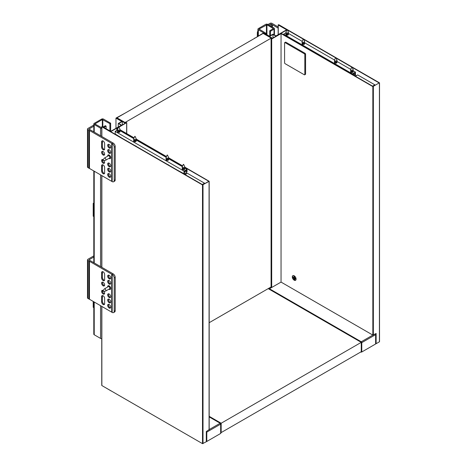 <?xml version="1.0" encoding="UTF-8"?>
<svg xmlns="http://www.w3.org/2000/svg" width="467" height="467" viewBox="0 0 467 467"><rect width="100%" height="100%" fill="white"/><g stroke="black" fill="none" stroke-linecap="round" stroke-linejoin="round"><path stroke-width="0.7" d="M278.163 26.969L271.992 23.35A1.43 0.823 0 0 0 269.973 23.35L267.947 24.517M268.957 25.101L270.983 23.934L278.163 28.137M272.395 24.809L272.395 27.086M257.918 30.991A2.86 1.652 120 0 0 257.329 32.988L257.329 36.49M270.983 23.934L270.983 26.269M271.94 24.488L271.94 26.823M263.651 32.842L269.465 36.198L273.002 34.155L276.038 35.906L286.61 29.8L278.262 24.984L278.77 24.693L379.414 82.799L372.841 86.593L281.046 33.601L271.689 39L271.082 38.854L271.992 38.241L263.394 33.28L254.795 38.241L263.651 32.842L258.339 29.771A1.43 0.823 180 0 1 257.918 29.188A1.43 0.823 180 0 1 258.339 28.604L265.67 24.372A1.43 0.823 180 0 1 267.696 24.372L274.018 28.02A1.43 0.823 180 0 1 274.433 28.604A1.43 0.823 180 0 1 274.018 29.188L270.475 31.236L269.716 30.799L269.716 36.052M266.178 34.301L266.178 33.426L265.419 33.863M266.178 33.426L259.097 29.042L266.937 24.809L273.364 28.604L269.716 30.799M270.475 31.236L270.475 35.615M295.617 278.157L294.811 278.624L295.08 280.142L294.484 279.955L294.222 278.431L295.021 277.97M294.484 279.955L294.992 279.663M294.595 277.38L294.087 277.672L293.819 276.155L294.408 276.341L294.677 277.859L295.862 278.239L295.996 278.997L294.811 278.624M294.222 278.431L293.037 278.058L292.902 277.299L294.087 277.672M293.037 278.058L293.836 277.596M292.99 275.618A2.679 1.547 -120 0 0 292.733 277.795A2.679 1.547 -120 0 0 294.449 280.048A2.679 1.547 -120 0 0 295.658 280.241M294.198 280.194A2.679 1.547 60 0 1 292.441 277.83A2.679 1.547 60 0 1 292.856 275.676A2.679 1.547 60 0 1 295.535 277.229A2.679 1.547 60 0 1 295.535 280.323A2.679 1.547 60 0 1 294.198 280.194M287.421 29.976L303.223 39.105M303.603 39.321L335.592 57.791M335.971 58.007L351.774 67.137M352.153 67.353L379.163 82.945L373.092 86.448L281.046 33.309L286.948 29.9M271.187 287.199L271.689 287.491L281.046 282.091L372.841 335.084L376.128 333.479L376.128 343.7L375.62 343.408M379.414 83.091L379.414 341.511M379.414 341.803L376.128 343.7M254.544 38.096L254.544 38.387M263.394 33.28L263.394 33.571M281.046 33.601L281.046 282.091L269.465 288.775A0.718 0.414 120 0 0 269.109 289.155M273.002 37.95L273.002 34.447L276.038 36.198L272.5 38.241L269.465 36.49L273.002 34.447M355.142 74.918L356.403 75.648M355.393 76.232L357.669 74.918L374.861 84.842L374.861 85.426M374.861 84.842L372.59 86.156M302.464 44.301A1.249 0.724 180 0 1 302.096 43.787A1.249 0.724 180 0 1 303.352 43.069A1.249 0.724 180 0 1 304.601 43.787A1.249 0.724 180 0 1 303.83 44.458A1.249 0.724 180 0 1 302.464 44.301M304.496 44.079A1.249 0.724 0 0 0 303.352 43.653A1.249 0.724 0 0 0 302.207 44.079M286.283 34.955A1.249 0.724 180 0 1 285.915 34.447A1.249 0.724 180 0 1 287.164 33.723A1.249 0.724 180 0 1 288.419 34.447A1.249 0.724 180 0 1 287.643 35.113A1.249 0.724 180 0 1 286.283 34.955M288.308 34.739A1.249 0.724 0 0 0 287.164 34.307A1.249 0.724 0 0 0 286.02 34.739M285.915 32.83L283.627 34.155L283.627 34.797M334.833 62.987A1.249 0.724 -0 0 0 336.199 63.144A1.249 0.724 -0 0 0 336.97 62.479A1.249 0.724 -0 0 0 335.72 61.755A1.249 0.724 -0 0 0 334.465 62.479A1.249 0.724 -0 0 0 334.833 62.987M334.57 62.771A1.249 0.724 180 0 1 335.72 62.339A1.249 0.724 180 0 1 336.865 62.771M351.015 72.332A1.249 0.724 -0 0 0 352.381 72.49A1.249 0.724 -0 0 0 353.151 71.819A1.249 0.724 -0 0 0 351.902 71.101A1.249 0.724 -0 0 0 350.653 71.819A1.249 0.724 -0 0 0 351.015 72.332M350.758 72.111A1.249 0.724 180 0 1 351.902 71.684A1.249 0.724 180 0 1 353.046 72.111M283.627 34.155L352.41 73.868L352.41 74.51M352.912 74.708A1.325 0.765 -0 0 0 353.175 74.008L354.938 75.035L354.938 72.986L352.912 74.16L352.912 74.802M354.938 75.035L355.445 74.743L355.445 72.111L353.151 70.791M288.419 33.414L302.161 41.353M304.601 42.76L334.53 60.039M336.97 61.446L350.711 69.385M352.41 73.868L355.445 72.111M360.752 351.995A0.718 0.414 0 0 0 361.767 351.995L361.767 342.65A0.718 0.414 -120 0 0 361.26 341.774A0.718 0.414 120 0 0 360.903 342.153M361.26 342.772A0.718 0.414 0 0 0 361.767 342.65L375.62 334.646A0.718 0.414 -120 0 0 375.322 333.946M375.62 334.646L375.62 343.992L361.767 351.995M304.671 74.808L305.43 74.37A0.718 0.414 -120 0 0 305.576 74.043L304.817 74.481A0.718 0.414 60 0 1 304.671 74.808A0.718 0.414 60 0 1 304.309 74.773L285.092 63.675A0.718 0.414 60 0 1 284.584 62.8L284.584 42.941A0.718 0.414 60 0 1 284.736 42.614A0.718 0.414 60 0 1 285.092 42.649L285.851 42.211A0.718 0.414 -120 0 0 285.495 42.176L284.736 42.614M285.851 42.211L305.068 53.308L304.309 53.746A0.718 0.414 60 0 1 304.817 54.621L305.576 54.184A0.718 0.414 -120 0 0 305.068 53.308M305.576 54.184L305.576 74.043M304.309 53.746L285.092 42.649M304.817 74.481L304.817 54.621M104.637 303.638L104.637 298.384A2.148 1.238 -120 0 0 103.703 296.224A2.148 1.238 -120 0 0 102.051 295.646A2.148 1.238 -120 0 0 101.608 296.627L101.608 301.886A2.148 1.238 -120 0 0 102.542 304.046A2.148 1.238 -120 0 0 104.194 304.618A2.148 1.238 -120 0 0 104.637 303.638M104.503 304.28A2.148 1.238 60 0 1 103.878 304.075A2.148 1.238 60 0 1 102.366 301.448L102.366 296.189A2.148 1.238 60 0 1 102.501 295.547M104.637 279.692L104.637 274.438A2.148 1.238 -120 0 0 103.703 272.279A2.148 1.238 -120 0 0 102.051 271.701A2.148 1.238 -120 0 0 101.608 272.687L101.608 277.941A2.148 1.238 -120 0 0 102.542 280.101A2.148 1.238 -120 0 0 104.194 280.679A2.148 1.238 -120 0 0 104.637 279.692M104.503 280.334A2.148 1.238 60 0 1 103.878 280.13A2.148 1.238 60 0 1 102.366 277.503L102.366 272.249A2.148 1.238 60 0 1 102.501 271.607M102.366 301.308A2.504 1.448 -120 0 0 104.001 304.14M93.803 257.043L88.911 259.868L113.236 273.913A2.86 1.652 60 0 1 115.209 277.386L114.199 277.97A2.86 1.652 -120 0 0 112.173 274.468L89.466 261.298L89.466 299.259L112.173 312.429A2.86 1.652 -120 0 0 113.604 312.569A2.86 1.652 -120 0 0 114.199 311.261L115.209 310.672A2.86 1.652 60 0 1 114.619 311.985L113.604 312.569M111.718 274.147L111.718 312.108M109.19 308.016A2.148 1.238 -120 0 0 110.265 308.127A2.148 1.238 -120 0 0 110.265 305.646A2.148 1.238 -120 0 0 108.116 304.408A2.148 1.238 -120 0 0 107.789 306.124A2.148 1.238 -120 0 0 109.19 308.016M109.19 297.508A2.148 1.238 -120 0 0 110.265 297.613A2.148 1.238 -120 0 0 110.265 295.132A2.148 1.238 -120 0 0 108.116 293.895A2.148 1.238 -120 0 0 107.789 295.617A2.148 1.238 -120 0 0 109.19 297.508M109.19 284.076A2.148 1.238 -120 0 0 110.265 284.181A2.148 1.238 -120 0 0 110.265 281.7A2.148 1.238 -120 0 0 108.116 280.463A2.148 1.238 -120 0 0 107.789 282.185A2.148 1.238 -120 0 0 109.19 284.076M109.19 278.817A2.148 1.238 -120 0 0 110.265 278.922A2.148 1.238 -120 0 0 110.265 276.446A2.148 1.238 -120 0 0 108.116 275.209A2.148 1.238 -120 0 0 107.789 276.925A2.148 1.238 -120 0 0 109.19 278.817M108.945 289.166A2.148 1.238 -120 0 0 109.19 289.33A2.148 1.238 -120 0 0 110.265 289.435A2.148 1.238 -120 0 0 110.265 286.96A2.148 1.238 -120 0 0 108.116 285.716A2.148 1.238 -120 0 0 107.696 286.995M109.19 302.762A2.148 1.238 -120 0 0 110.265 302.867A2.148 1.238 -120 0 0 110.265 300.392A2.148 1.238 -120 0 0 108.116 299.149A2.148 1.238 -120 0 0 107.789 300.871A2.148 1.238 -120 0 0 109.19 302.762M103.119 285.827A2.148 1.238 -120 0 0 104.194 285.932A2.148 1.238 -120 0 0 104.194 283.451A2.148 1.238 -120 0 0 102.051 282.214A2.148 1.238 -120 0 0 101.718 283.936A2.148 1.238 -120 0 0 103.119 285.827M103.184 290.532A2.148 1.238 -120 0 0 102.051 290.392A2.148 1.238 -120 0 0 101.718 292.108A2.148 1.238 -120 0 0 103.119 294A2.148 1.238 -120 0 0 104.194 294.111A2.148 1.238 -120 0 0 103.96 291.274M102.366 277.363A2.504 1.448 -120 0 0 104.001 280.194M102.366 296.055A2.504 1.448 -120 0 0 102.617 297.1M102.366 290.801A2.504 1.448 -120 0 0 104.001 293.626M108.437 304.817A2.504 1.448 -120 0 0 110.072 307.642M108.437 294.303A2.504 1.448 -120 0 0 110.072 297.135M108.437 280.871A2.504 1.448 -120 0 0 110.072 283.702M108.437 275.612A2.504 1.448 -120 0 0 110.072 278.443M108.437 299.557A2.504 1.448 -120 0 0 110.072 302.388M102.366 282.623A2.504 1.448 -120 0 0 104.001 285.454M102.366 272.109A2.504 1.448 -120 0 0 102.617 273.154M104.503 293.766A2.148 1.238 60 0 1 103.878 293.562L103.878 293.562A2.148 1.238 60 0 1 102.366 290.935A2.148 1.238 60 0 1 102.501 290.293M104.503 285.594A2.148 1.238 60 0 1 103.878 285.39L103.878 285.39A2.148 1.238 60 0 1 102.366 282.757A2.148 1.238 60 0 1 102.501 282.115M110.574 307.782A2.148 1.238 60 0 1 109.949 307.578L109.949 307.578A2.148 1.238 60 0 1 108.432 304.951A2.148 1.238 60 0 1 108.566 304.309M110.574 302.528A2.148 1.238 60 0 1 109.949 302.324L109.949 302.324A2.148 1.238 60 0 1 108.432 299.697A2.148 1.238 60 0 1 108.566 299.055M110.574 297.275A2.148 1.238 60 0 1 109.949 297.07L109.949 297.07A2.148 1.238 60 0 1 108.432 294.438A2.148 1.238 60 0 1 108.566 293.796M110.574 283.843A2.148 1.238 60 0 1 109.949 283.638L109.949 283.638A2.148 1.238 60 0 1 108.432 281.006A2.148 1.238 60 0 1 108.566 280.363M110.574 278.583A2.148 1.238 60 0 1 109.949 278.379L109.949 278.379A2.148 1.238 60 0 1 108.432 275.752A2.148 1.238 60 0 1 108.566 275.11M89.466 261.298L87.901 260.452A1.43 0.823 180 0 1 87.481 259.868A1.43 0.823 180 0 1 87.901 259.284L93.803 255.875M115.209 277.386L115.209 310.672M114.199 277.97L114.199 311.261M113.189 273.878L112.173 274.468L112.173 312.429M88.911 261.035L88.911 298.997L89.466 299.259M87.481 259.868L87.481 297.829A1.43 0.823 0 0 0 87.901 298.413L88.911 298.997M104.637 172.825L104.637 167.565A2.148 1.238 -120 0 0 103.703 165.406A2.148 1.238 -120 0 0 102.051 164.833A2.148 1.238 -120 0 0 101.608 165.814L101.608 171.068A2.148 1.238 -120 0 0 102.542 173.228A2.148 1.238 -120 0 0 104.194 173.806A2.148 1.238 -120 0 0 104.637 172.825M104.503 173.467A2.148 1.238 60 0 1 103.878 173.263A2.148 1.238 60 0 1 102.366 170.63L102.366 165.376A2.148 1.238 60 0 1 102.501 164.734M104.637 148.88L104.637 143.62A2.148 1.238 -120 0 0 103.703 141.466A2.148 1.238 -120 0 0 102.051 140.888A2.148 1.238 -120 0 0 101.608 141.869L101.608 147.128A2.148 1.238 -120 0 0 102.542 149.288A2.148 1.238 -120 0 0 104.194 149.86A2.148 1.238 -120 0 0 104.637 148.88M104.503 149.522A2.148 1.238 60 0 1 103.878 149.317A2.148 1.238 60 0 1 102.366 146.691L102.366 141.431A2.148 1.238 60 0 1 102.501 140.789M102.366 170.49A2.504 1.448 -120 0 0 104.001 173.327M93.803 126.23L88.911 129.05L113.236 143.095A2.86 1.652 60 0 1 115.209 146.574L114.199 147.158A2.86 1.652 -120 0 0 112.173 143.649L89.466 130.48L89.466 168.441L112.173 181.61A2.86 1.652 -120 0 0 113.604 181.751A2.86 1.652 -120 0 0 114.199 180.443L115.209 179.859A2.86 1.652 60 0 1 114.619 181.167L113.604 181.751M111.718 143.328L111.718 181.289M109.19 177.203A2.148 1.238 -120 0 0 110.265 177.308A2.148 1.238 -120 0 0 110.265 174.833A2.148 1.238 -120 0 0 108.116 173.59A2.148 1.238 -120 0 0 107.789 175.312A2.148 1.238 -120 0 0 109.19 177.203M109.19 166.69A2.148 1.238 -120 0 0 110.265 166.795A2.148 1.238 -120 0 0 110.265 164.32A2.148 1.238 -120 0 0 108.116 163.082A2.148 1.238 -120 0 0 107.789 164.798A2.148 1.238 -120 0 0 109.19 166.69M109.19 153.258A2.148 1.238 -120 0 0 110.265 153.363A2.148 1.238 -120 0 0 110.265 150.888A2.148 1.238 -120 0 0 108.116 149.65A2.148 1.238 -120 0 0 107.789 151.366A2.148 1.238 -120 0 0 109.19 153.258M109.19 148.004A2.148 1.238 -120 0 0 110.265 148.109A2.148 1.238 -120 0 0 110.265 145.628A2.148 1.238 -120 0 0 108.116 144.391A2.148 1.238 -120 0 0 107.789 146.113A2.148 1.238 -120 0 0 109.19 148.004M108.945 158.348A2.148 1.238 -120 0 0 109.19 158.511A2.148 1.238 -120 0 0 110.265 158.622A2.148 1.238 -120 0 0 110.265 156.141A2.148 1.238 -120 0 0 108.116 154.904A2.148 1.238 -120 0 0 107.696 156.182M109.19 171.944A2.148 1.238 -120 0 0 110.265 172.054A2.148 1.238 -120 0 0 110.265 169.574A2.148 1.238 -120 0 0 108.116 168.336A2.148 1.238 -120 0 0 107.789 170.058A2.148 1.238 -120 0 0 109.19 171.944M103.119 155.009A2.148 1.238 -120 0 0 104.194 155.114A2.148 1.238 -120 0 0 104.194 152.639A2.148 1.238 -120 0 0 102.051 151.401A2.148 1.238 -120 0 0 101.718 153.118A2.148 1.238 -120 0 0 103.119 155.009M103.184 159.72A2.148 1.238 -120 0 0 102.051 159.574A2.148 1.238 -120 0 0 101.718 161.296A2.148 1.238 -120 0 0 103.119 163.187A2.148 1.238 -120 0 0 104.194 163.292A2.148 1.238 -120 0 0 103.96 160.455M102.366 146.55A2.504 1.448 -120 0 0 104.001 149.382M102.366 165.236A2.504 1.448 -120 0 0 102.617 166.281M102.366 159.983A2.504 1.448 -120 0 0 104.001 162.814M108.437 173.998A2.504 1.448 -120 0 0 110.072 176.83M108.437 163.485A2.504 1.448 -120 0 0 110.072 166.316M108.437 150.053A2.504 1.448 -120 0 0 110.072 152.884M108.437 144.799A2.504 1.448 -120 0 0 110.072 147.63M108.437 168.745A2.504 1.448 -120 0 0 110.072 171.57M102.366 151.804A2.504 1.448 -120 0 0 104.001 154.635M102.366 141.297A2.504 1.448 -120 0 0 102.617 142.342M104.503 162.954A2.148 1.238 60 0 1 103.878 162.75L103.878 162.75A2.148 1.238 60 0 1 102.366 160.123A2.148 1.238 60 0 1 102.501 159.475M104.503 154.775A2.148 1.238 60 0 1 103.878 154.571L103.878 154.571A2.148 1.238 60 0 1 102.366 151.944A2.148 1.238 60 0 1 102.501 151.302M110.574 176.97A2.148 1.238 60 0 1 109.949 176.765L109.949 176.765A2.148 1.238 60 0 1 108.432 174.138A2.148 1.238 60 0 1 108.566 173.49M110.574 171.716A2.148 1.238 60 0 1 109.949 171.506L109.949 171.506A2.148 1.238 60 0 1 108.432 168.879A2.148 1.238 60 0 1 108.566 168.237M110.574 166.456A2.148 1.238 60 0 1 109.949 166.252L109.949 166.252A2.148 1.238 60 0 1 108.432 163.625A2.148 1.238 60 0 1 108.566 162.983M110.574 153.024A2.148 1.238 60 0 1 109.949 152.82L109.949 152.82A2.148 1.238 60 0 1 108.432 150.193A2.148 1.238 60 0 1 108.566 149.551M110.574 147.77A2.148 1.238 60 0 1 109.949 147.566L109.949 147.566A2.148 1.238 60 0 1 108.432 144.939A2.148 1.238 60 0 1 108.566 144.291M89.466 130.48L87.901 129.633A1.43 0.823 180 0 1 87.481 129.05A1.43 0.823 180 0 1 87.901 128.466L93.803 125.063M115.209 146.574L115.209 179.859M114.199 147.158L114.199 180.443M113.189 143.065L112.173 143.649L112.173 181.61M88.911 130.217L88.911 168.178L89.466 168.441M87.481 129.05L87.481 167.011A1.43 0.823 0 0 0 87.901 167.595L88.911 168.178M111.531 391.13A1.43 0.823 180 0 1 111.164 390.972L111.164 390.914M104.841 387.266L111.164 390.972M109.897 130.894L109.897 123.65L110.656 123.212L103.575 119.126A1.43 0.823 0 0 0 101.555 119.126L94.223 123.358A1.43 0.823 0 0 0 93.803 123.942A1.43 0.823 0 0 0 94.223 124.526L100.545 128.174A1.43 0.823 0 0 0 101.753 128.407M94.223 302.003L94.223 334.763L100.545 338.417L100.545 305.651M110.656 123.212L110.656 131.332M94.223 334.763A1.43 0.823 180 0 1 93.803 334.179L93.803 301.758M103.878 127.415L106.108 126.131L105.349 125.693L103.119 126.977M109.897 123.65L102.314 119.564L94.877 123.942L101.753 127.765M101.753 338.651A1.43 0.823 180 0 1 100.545 338.417M106.108 126.131L106.108 128.699M93.803 307.66L93.207 307.315L93.207 301.419M93.803 216.554L93.207 216.215L93.207 203.367L93.803 203.022M93.803 203.705L93.207 203.367M220.657 423.534A0.718 0.414 180 0 1 220.868 423.826A0.718 0.414 180 0 1 220.657 424.118A0.718 0.414 -120 0 0 220.155 423.242A0.718 0.414 -60 0 1 220.512 423.201L209.181 416.663M220.512 423.201A0.718 0.718 0 0 1 220.868 423.826L220.868 433.166A0.718 0.414 180 0 1 220.657 433.458L220.657 424.118L206.799 432.115L206.799 441.461L220.657 433.458M206.297 441.169L206.799 441.461M206.799 432.115A0.718 0.414 -120 0 0 206.502 431.415M117.795 128.734L116.779 128.145L110.708 131.653L202.754 184.792L208.825 181.289L184.739 167.384M101.859 306.41L101.859 385.544L202.503 443.65L202.503 184.938L209.181 181.289L184.739 167.093M118.98 127.164L126.744 122.599L125.325 122.92L116.727 117.958L125.325 112.991L115.968 118.104L121.782 121.461L118.244 123.504L121.28 125.255L110.708 131.361L102.366 126.539L101.859 126.831L202.503 184.938M209.076 429.634L206.297 431.531L206.297 441.753L202.503 443.65M101.859 385.544L101.859 385.252M116.779 128.145L116.779 130.48M182.533 166.112L168.552 158.039M166.345 156.766L136.183 139.353M133.982 138.08L120.001 130.007M115.968 118.104L115.968 128.32M117.9 128.501L117.281 128.145L118.349 127.532M182.638 165.878L168.552 157.747M166.456 156.533L136.183 139.061M134.087 137.847L120.001 129.715M122.29 121.461L118.752 123.504L121.782 125.255L125.325 123.212L122.29 121.461L122.29 124.963M118.244 123.504L118.244 127.006M186.064 173.993L185.703 173.782M204.528 183.77L204.528 183.187L187.331 173.257L185.055 174.576M202.252 184.5L204.528 183.187M135.821 140.514A1.249 0.724 0 0 0 134.455 140.357A1.249 0.724 0 0 0 133.685 141.022A1.249 0.724 0 0 0 134.934 141.746A1.249 0.724 0 0 0 136.183 141.022A1.249 0.724 0 0 0 135.821 140.514M133.79 141.314A1.249 0.724 180 0 1 135.821 141.098A1.249 0.724 180 0 1 136.078 141.314M119.634 131.169A1.249 0.724 0 0 0 118.274 131.011A1.249 0.724 0 0 0 117.497 131.682A1.249 0.724 0 0 0 118.752 132.4A1.249 0.724 0 0 0 120.001 131.682A1.249 0.724 0 0 0 119.634 131.169M117.602 131.974A1.249 0.724 180 0 1 119.634 131.752A1.249 0.724 180 0 1 119.896 131.974M121.531 137.899L115.209 134.017L115.209 131.39L183.992 171.097L183.992 173.73L184.5 173.432L184.5 171.389L186.52 170.222L186.52 172.265L184.763 171.255A1.325 0.765 180 0 1 184.5 171.944M170.081 165.931L129.12 142.277M117.497 130.065L115.209 131.39M168.19 159.2A1.249 0.724 180 0 1 168.552 159.714A1.249 0.724 180 0 1 167.303 160.432A1.249 0.724 180 0 1 166.048 159.714A1.249 0.724 180 0 1 166.824 159.043A1.249 0.724 180 0 1 168.19 159.2M168.447 160.006A1.249 0.724 -0 0 0 168.19 159.784A1.249 0.724 -0 0 0 166.159 160.006M184.372 168.546A1.249 0.724 180 0 1 184.739 169.054A1.249 0.724 180 0 1 183.484 169.778A1.249 0.724 180 0 1 182.235 169.054A1.249 0.724 180 0 1 183.006 168.389A1.249 0.724 180 0 1 184.372 168.546M184.628 169.346A1.249 0.724 -0 0 0 184.372 169.13A1.249 0.724 -0 0 0 182.34 169.346M120.001 130.649L133.743 138.588M136.183 139.995L166.112 157.274M168.552 158.681L182.299 166.614M184.739 168.027L187.028 169.346L187.028 171.973L186.52 172.265M177.67 170.309L183.992 173.73M187.028 169.346L183.992 171.097M271.234 38.096L125.074 122.482L116.978 117.812L263.143 33.426L271.234 38.096L271.234 38.679M116.978 117.812L116.978 118.104M125.074 122.482L125.074 122.774M271.082 286.966L209.181 322.703M268.198 288.629L361.26 342.358L361.26 351.704L221.165 432.582L221.165 423.242L361.26 342.358M220.868 432.413L221.165 432.582M221.165 423.242L209.181 416.319M287.042 29.906L287.339 29.806L287.042 29.906M286.995 29.806L285.956 32.054A1.249 0.724 0 0 0 285.915 32.241A1.249 0.724 0 0 0 286.283 32.748A1.249 0.724 0 0 0 287.643 32.906A1.249 0.724 0 0 0 288.419 32.241A1.249 0.724 0 0 0 288.373 32.054L287.339 29.806M102.921 160.239L102.985 160.549L102.921 160.239M102.81 160.245L104.24 158.225A1.249 0.724 60 0 1 104.38 158.097A1.249 0.724 60 0 1 105.005 158.155A1.249 0.724 60 0 1 105.822 159.259A1.249 0.724 60 0 1 105.63 160.263A1.249 0.724 60 0 1 105.449 160.321L102.985 160.549M105.63 160.263L109.617 157.963A1.249 0.724 -120 0 0 109.809 156.959A1.249 0.724 -120 0 0 108.986 155.855A1.249 0.724 -120 0 0 108.362 155.797L104.38 158.097M109.401 158.085A1.325 0.765 -120 0 0 109.652 156.498A1.325 0.765 -120 0 0 108.151 155.92M109.307 158.144L109.949 158.511L109.307 158.144M102.921 291.052L102.985 291.361L102.921 291.052M102.81 291.064L104.24 289.038A1.249 0.724 60 0 1 104.38 288.91A1.249 0.724 60 0 1 105.005 288.974A1.249 0.724 60 0 1 105.822 290.077A1.249 0.724 60 0 1 105.63 291.081A1.249 0.724 60 0 1 105.449 291.134L102.985 291.361M105.63 291.081L109.617 288.781A1.249 0.724 -120 0 0 109.809 287.777A1.249 0.724 -120 0 0 108.986 286.674A1.249 0.724 -120 0 0 108.362 286.61L104.38 288.91M109.401 288.904A1.325 0.765 -120 0 0 109.652 287.31A1.325 0.765 -120 0 0 108.151 286.732M109.307 288.956L109.949 289.33L109.307 288.956M351.774 67.283L352.077 67.178L351.774 67.283M352.077 67.178L353.11 69.425A1.249 0.724 180 0 1 353.151 69.612A1.249 0.724 180 0 1 352.381 70.284A1.249 0.724 180 0 1 351.015 70.126A1.249 0.724 180 0 1 350.653 69.612A1.249 0.724 180 0 1 350.694 69.425L351.727 67.178M352.912 74.638A1.249 0.724 -0 0 0 353.151 74.218L353.151 74.019M354.354 74.697A2.679 1.547 180 0 1 354.587 75.327A2.679 1.547 180 0 1 354.5 75.712M303.223 39.251L303.521 39.152L303.223 39.251M303.176 39.152L302.143 41.4A1.249 0.724 0 0 0 302.096 41.581A1.249 0.724 0 0 0 302.464 42.094A1.249 0.724 0 0 0 303.83 42.252A1.249 0.724 0 0 0 304.601 41.581A1.249 0.724 0 0 0 304.56 41.4L303.521 39.152M335.592 57.937L335.89 57.838L335.592 57.937M335.89 57.838L336.929 60.085A1.249 0.724 180 0 1 336.97 60.272A1.249 0.724 180 0 1 336.199 60.938A1.249 0.724 180 0 1 334.833 60.78A1.249 0.724 180 0 1 334.465 60.272A1.249 0.724 180 0 1 334.506 60.085L335.545 57.838M118.875 126.995L118.577 127.042L118.875 126.995M118.922 127.042L119.961 129.289A1.249 0.724 180 0 1 120.001 129.476A1.249 0.724 180 0 1 118.752 130.194A1.249 0.724 180 0 1 117.497 129.476A1.249 0.724 180 0 1 117.538 129.289L118.577 127.042M119.727 136.627A2.679 1.547 180 0 1 119.424 136.685M135.062 136.335L134.759 136.382L135.062 136.335M135.109 136.382L136.142 138.629A1.249 0.724 180 0 1 136.183 138.816A1.249 0.724 180 0 1 134.934 139.54A1.249 0.724 180 0 1 133.685 138.816A1.249 0.724 180 0 1 133.725 138.629L134.759 136.382M135.915 145.967A2.679 1.547 180 0 1 135.611 146.025M183.613 164.366L183.315 164.413L183.613 164.366M183.315 164.413L182.276 166.661A1.249 0.724 -0 0 0 182.235 166.847A1.249 0.724 -0 0 0 183.484 167.571A1.249 0.724 -0 0 0 184.739 166.847A1.249 0.724 -0 0 0 184.698 166.661L183.659 164.413M184.739 171.255L184.739 171.447A1.249 0.724 180 0 1 184.5 171.874M184.161 174.057A2.679 1.547 -0 0 0 186.17 172.556A2.679 1.547 -0 0 0 185.936 171.932M186.152 172.732A2.679 1.547 180 0 1 186.17 172.907A2.679 1.547 180 0 1 184.605 174.314M167.431 155.026L167.128 155.073L167.431 155.026M167.128 155.073L166.094 157.321A1.249 0.724 -0 0 0 166.048 157.502A1.249 0.724 -0 0 0 167.303 158.225A1.249 0.724 -0 0 0 168.552 157.502A1.249 0.724 -0 0 0 168.511 157.321L167.478 155.073M167.974 164.717A2.679 1.547 -0 0 0 168.283 164.658M257.329 32.988L257.918 33.326M258.339 35.906L258.339 29.771M274.018 29.188L274.018 34.739M273.259 28.75L273.259 28.458M266.937 24.809L266.937 34.739M266.429 34.447L266.429 24.809M259.097 29.042L259.097 29.333M271.689 287.491L271.689 39M372.841 86.593L372.841 335.084L361.26 341.774L269.465 288.775M373.349 335.084L373.349 86.593M278.262 34.622L278.262 24.984M101.608 296.627L102.366 296.189M101.608 301.886L102.366 301.448M101.608 277.941L102.366 277.503M101.608 272.687L102.366 272.249M87.901 260.452L87.901 298.413M101.608 165.814L102.366 165.376M101.608 171.068L102.366 170.63M101.608 147.128L102.366 146.691M101.608 141.869L102.366 141.431M87.901 129.633L87.901 167.595M100.545 266.523L100.545 174.839M100.545 135.71L100.545 128.174M94.223 124.526L94.223 132.062M94.223 171.185L94.223 262.874M102.816 126.802L102.816 119.564M94.982 124.088L94.982 123.796M102.314 119.564L102.314 126.516M209.181 429.576L220.155 423.242L209.181 416.903M101.859 126.831L101.859 136.469M101.859 175.598L101.859 267.282M126.639 133.55L126.639 122.745M209.076 429.926L209.076 181.435M203.011 184.938L203.011 443.65M257.918 29.188L257.918 36.146M274.433 28.604L274.433 34.978M271.082 38.854L271.082 287.345M278.163 24.839L278.163 34.681M379.519 82.945L379.519 341.657M93.803 262.635L93.803 170.945M93.803 131.817L93.803 123.942M126.744 133.609L126.744 122.599M209.181 429.78L209.181 181.289M101.753 385.398L101.753 306.352M101.753 267.223L101.753 175.534M101.753 136.411L101.753 126.685M288.419 34.447L288.419 32.241M285.915 34.447L285.915 32.241M108.052 155.972L108.052 155.231M108.052 286.791L108.052 286.043M350.653 69.612L350.653 71.819M353.151 69.612L353.151 71.819M354.587 75.677L354.587 75.327M304.601 43.787L304.601 41.581M302.096 43.787L302.096 41.581M334.465 60.272L334.465 62.479M336.97 60.272L336.97 62.479M117.497 129.476L117.497 131.682M120.001 129.476L120.001 131.682M133.685 138.816L133.685 141.022M136.183 138.816L136.183 141.022M184.739 169.054L184.739 166.847M182.235 169.054L182.235 166.847M186.17 172.556L186.17 172.907M168.552 159.714L168.552 157.502M166.048 159.714L166.048 157.502"/></g></svg>

